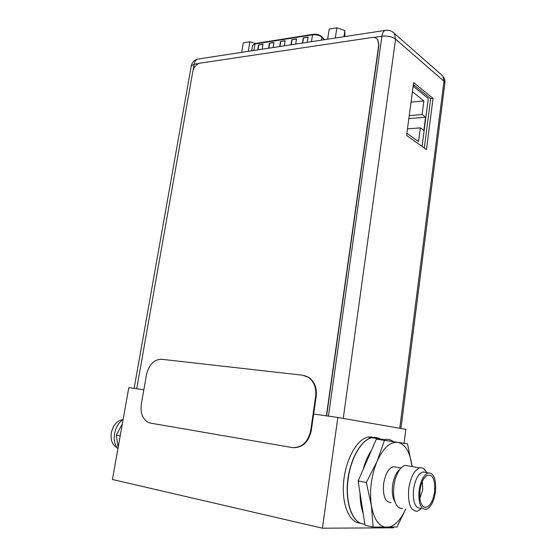 <?xml version="1.0" encoding="UTF-8"?>
<svg xmlns="http://www.w3.org/2000/svg" width="556" height="556" viewBox="0 0 556 556"><rect width="100%" height="100%" fill="white"/><g stroke="black" fill="none" stroke-linecap="round" stroke-linejoin="round"><path stroke-width="0.83" d="M404.073 443.25L405.831 429.329L337.819 417.486L313.654 414.032M143.844 389.763L128.804 387.615L112.43 479.494L322.431 528.2L337.819 417.486M393.467 527.227L393.391 527.811L322.431 528.2M372.068 436.919L367.836 437.106C356.848 439.428 345.568 459.631 343.622 481.989C341.551 504.368 349.439 522.987 360.323 523.12M302.464 43.048L303.277 37.843L308.073 37.092L307.26 42.319M257.72 49.901L258.547 44.869L263.009 44.174L262.182 49.213M290.969 44.814L291.789 39.65L296.494 38.913L295.681 44.091M268.604 48.233L269.431 43.16L273.969 42.451L273.142 47.538M279.682 46.537L280.509 41.422L285.124 40.699L284.311 45.828M303.277 37.843L308.038 37.308M302.735 43.014L303.513 38.017M258.547 44.869L262.974 44.383M257.998 49.859L258.79 45.036M291.789 39.65L296.459 39.128M291.24 44.772L292.025 39.823M269.431 43.16L273.934 42.659M268.882 48.191L269.667 43.333M280.509 41.422L285.096 40.908M279.96 46.495L280.745 41.596M255.385 43.486L249.908 41.776L243.264 42.847L241.665 52.354M249.908 41.776L248.317 51.34M344.887 36.564L344.887 30.58L336.839 27.8L329.194 29.03L327.651 39.198M336.839 27.8L335.31 38.023M344.887 30.58L343.976 36.696M326.601 415.881L378.942 45.015L377.788 39.684L376.885 38.753M136.706 388.748L192.807 71.425C193.947 66.894 196.337 64.142 199.993 63.162L372.096 37.488C374.438 37.189 376.273 37.871 377.6 39.532L378.754 44.862L326.386 415.853M413.643 82.524L406.589 135.414L426.459 149.55L433.061 98.419L413.643 82.524M413.177 86.006L414.929 85.812M424.297 148.014L430.692 98.655L413.372 84.547M433.061 98.419L430.692 98.655M293.005 447.656C302.554 447.844 308.649 442.159 311.277 430.608L316.183 396.449C317.031 387.956 314.585 381.604 308.837 377.392L304.327 375.522M150.509 423.116L292.032 447.524C301.776 447.99 308.01 442.326 310.734 430.532L315.648 396.345C316.503 387.845 314.057 381.485 308.309 377.274L302.638 375.217L161.567 359.259C153.998 359.44 148.98 364.548 146.506 374.584L141.335 404.045C140.223 412.906 142.524 419.022 148.244 422.407L150.509 423.116M422.073 146.43L428.308 98.502L413.15 86.208M406.881 133.259L418.557 141.613L420.357 127.859L423.846 130.458L425.576 117.184L422.101 114.508L423.88 100.893L412.413 91.726M425.576 117.184L408.834 118.609M422.101 114.508L409.23 115.634M420.357 127.859L407.465 128.867M423.88 100.893L411.023 102.144M123.112 419.558C118.734 422.518 115.891 427.168 114.592 433.506C113.605 439.886 114.71 444.995 117.9 448.817M122.904 419.697L122.383 419.731C116.823 420.843 113.139 425.18 111.339 432.735C110.401 440.032 112.242 444.946 116.85 447.476M118.164 447.309L116.28 435.146L122.369 423.748M116.28 435.146L120.2 435.89M395.059 502.005C392.619 498.225 391.785 492.755 392.564 485.596C393.321 480.113 394.885 475.616 397.248 472.113L399.444 469.987C396.643 474.15 394.788 479.501 393.891 486.041C392.932 495.153 394.079 501.873 397.345 506.21C398.909 508.01 400.674 508.705 402.648 508.302M391.09 502.541C385.259 502.346 382.764 496.14 383.591 483.915C385.225 474.212 388.422 468.458 393.182 466.658L396.497 467.235M400.056 469.153L397.248 472.113M409.001 466.039L405.122 465.372C403.149 465.879 401.258 467.415 399.444 469.987M421.504 508.497L417.285 511.277C410.578 511.11 407.708 503.625 408.681 488.828C410.585 477.083 414.276 470.098 419.752 467.881L405.122 465.372M426.737 472.635L423.735 468.645L421.636 467.777L419.752 467.881M425.945 472.496L422.768 471.947C418.188 473.816 415.11 479.675 413.525 489.53C412.712 501.936 415.103 508.205 420.704 508.337M428.238 472.899C433.875 472.996 436.286 479.237 435.466 491.615C433.944 501.554 430.851 507.496 426.181 509.435C420.614 509.31 418.237 503.027 419.05 490.566C420.628 480.676 423.686 474.782 428.238 472.899L422.768 471.947M434.597 491.56C432.909 501.755 429.705 507.065 424.986 507.482C420.878 505.925 419.21 500.31 419.975 490.628C421.087 483.115 423.359 478.077 426.793 475.498C432.624 473.747 435.23 479.105 434.597 491.56M422.351 481.538L422.741 489.572L419.884 498.35M364.826 524.023C353.039 524.781 344.65 502.965 348.216 478.758C350.905 457.79 361.685 439.74 371.894 437.739C374.834 437.072 377.593 437.496 380.165 439.018M373.152 527.102L365.021 525.295L363.179 513.41C361.122 507.642 360.073 500.859 360.017 493.061L358.133 480.94L376.349 439.108L407.485 443.778L384.425 440.359L377.058 461.383C371.311 475.623 369.399 490.253 371.318 505.272L373.152 527.102L397.026 527.005L405.776 508.935M412.093 466.567L407.485 443.778M412.079 466.567L411.913 465.212C409.814 451.674 405.081 444.049 397.707 442.34C390.076 441.666 383.195 448.018 377.058 461.383L366.341 482.497L371.318 505.272C373.889 519.547 379.067 526.921 386.865 527.387C394.079 526.838 400.376 520.687 405.748 508.935M363.179 513.41L360.017 493.061M366.341 482.497L358.133 480.94M382.834 440.074L384.231 439.643C387.581 438.865 390.666 439.539 393.495 441.652M363.172 469.382C365.264 461.814 368.051 455.42 371.526 450.193M384.425 440.359L376.349 439.108M362.331 523.745C352.031 521.806 345.227 502.603 347.702 480.836C350.078 459.075 361.039 439.991 371.651 437.697L375.87 437.509L379.922 438.976M372.694 437.864L376.078 437.829L379.387 438.892M321.674 36.571L321.451 40.143M324.252 39.719L321.41 36.752C318.935 35.146 315.968 34.521 312.507 34.861L312.924 34.354M311.457 41.679L312.507 34.861L254.954 43.973L253.877 50.485M252.591 45.411L255.239 43.507L252.591 45.411L251.694 50.818M400.945 428.474L444.89 83.004L443.98 81.225L395.594 39.135L343.254 418.432M392.265 31.657L394.385 33.436L395.594 39.135C392.105 36.654 387.553 35.674 381.93 36.203L373.688 37.433M328.443 416.145L381.93 36.203C382.403 33.179 383.397 31.254 384.912 30.434L386.42 30.212M198.742 63.502L194.169 64.183L193.12 70.126M199.194 58.853L197.519 59.11C195.802 59.881 194.683 61.57 194.169 64.183L191.299 65.844L134.121 388.38M399.757 428.266L443.98 81.225L442.757 75.915L440.929 74.316M316.183 396.449L315.648 396.345M310.734 430.532L311.277 430.608M379.936 438.983L375.946 437.537L371.651 437.697L367.836 437.106M255.239 43.507L312.785 34.382C316.086 34.013 318.922 34.632 321.292 36.237L324.558 39.671M191.299 65.844C192.063 62.369 194.141 60.124 197.519 59.11L384.912 30.434C388.63 29.732 391.792 30.733 394.385 33.436L442.757 75.915C444.473 77.951 445.182 80.314 444.89 83.004M308.837 377.392L308.309 377.274M122.383 419.731L122.751 419.794M401.029 468.02L393.182 466.658M426.473 472.593L424.694 469.472M422.4 505.793L424.986 507.482M384.231 439.643L371.894 437.739"/></g></svg>
